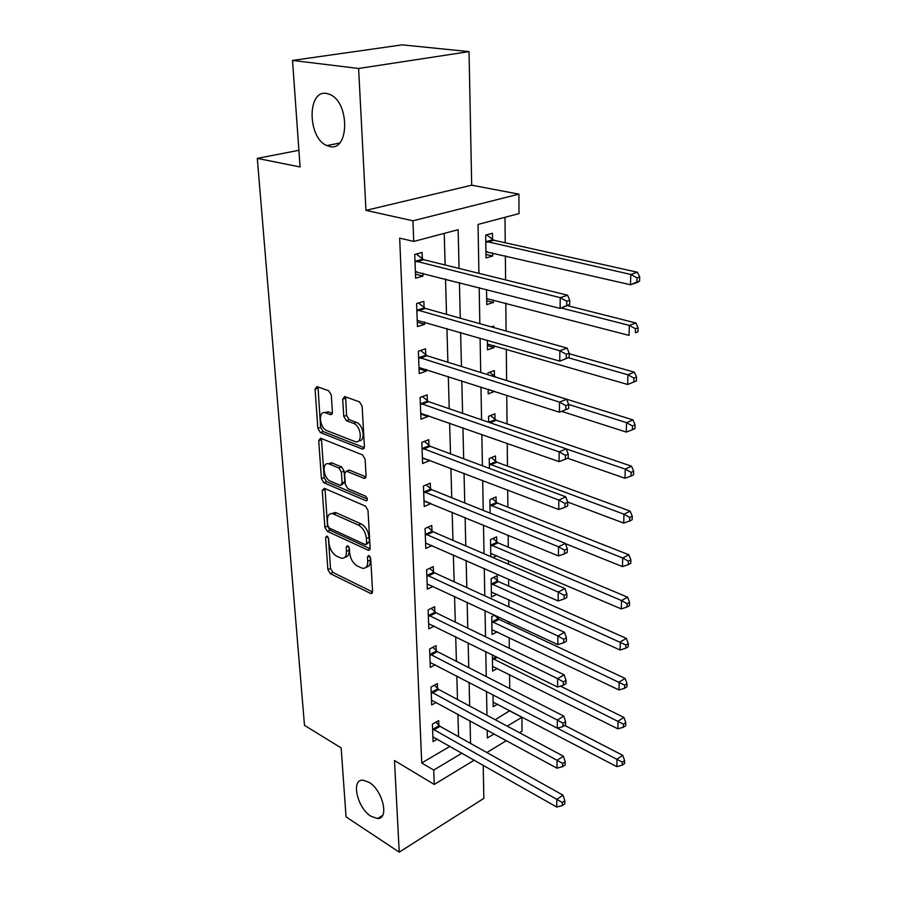<?xml version="1.0" encoding="UTF-8"?>
<svg xmlns="http://www.w3.org/2000/svg" width="897" height="897" viewBox="0 0 897 897"><rect width="100%" height="100%" fill="white"/><g stroke="black" fill="none" stroke-linecap="round" stroke-linejoin="round"><path stroke-width="1.35" d="M326.968 536.014L325.589 537.438L327.876 569.561L330.253 573.62L371.022 593.623L372.569 591.504L370.708 558.573L368.611 555.501L367.456 557.048L367.703 561.343C367.736 566.22 366.032 568.541 362.59 568.317L357.499 566.142C353.059 563.451 350.447 559.01 349.639 552.821L349.37 548.572L347.644 545.668L346.208 547.092L346.477 551.341C346.556 556.196 344.908 558.506 341.555 558.27L336.655 556.174C332.35 553.55 329.782 549.188 328.952 543.077L328.661 538.873L326.968 536.014M329.827 146.525C349.045 151.694 349.965 103.11 330.331 94.656L326.564 93.445C306.897 89.588 307.593 138.183 326.856 145.572L329.827 146.525M371.033 816.304L377.525 818.524C389.567 819.309 382.75 790.1 368.936 782.24L362.904 780.188C350.682 779.28 357.275 808.13 371.033 816.304M331.296 395.061L328.75 390.823L317 386.596L315.071 389.186L317.852 428.407L320.341 432.567L362.444 449.094L364.406 446.583L362.141 406.24L359.506 401.89L344.717 396.575L342.688 399.187L343.764 416.387L346.332 420.659L353.508 423.362C361.334 425.862 362.971 444.093 355.201 441.638L327.001 430.695C319.511 428.217 317.796 410.344 325.319 412.766L330.511 414.683L332.428 412.138L331.296 395.061M292.534 60.435L402.226 44.85L469.03 51.622L358.609 68.475L292.534 60.435L300.069 166.965L257.293 158.388L304.487 725.348L341.163 747.93L346.04 816.875L399.221 852.15L394.478 760.521L434.26 784.449L433.722 770.063L421.725 762.977L399.67 238.12L413.73 241.439L412.945 220.797L518.915 194.144L519.027 213.598L478.034 224.441L478.92 273.338M358.609 68.475L365.965 210.369L412.945 220.797M324.254 488.293L322.258 490.491L324.871 527.245L327.282 531.327L368.454 550.332L370.125 548.112L367.994 510.382L365.449 506.121L324.254 488.293M321.418 478.628L318.727 440.662L320.509 438.218L362.534 454.891L365.113 459.197L366.066 476.004L364.182 478.426L346.421 471.149L344.616 473.549L345.311 484.414L347.812 488.618L365.584 496.187C367.703 498.351 367.871 499.909 366.099 500.829L323.862 482.754L321.418 478.628L324.153 477.563L321.496 439.653L318.727 440.662M399.221 852.15L483.864 798.352L483.203 765.175M421.725 762.977L450.036 746.293M458.558 736.706L457.918 714.18M457.492 699.514L456.831 675.968M456.416 661.336L455.71 636.713M455.295 622.103L454.566 596.37M454.151 581.794L453.377 554.873M452.963 540.353L452.166 512.198M451.752 497.723L450.911 468.279M450.507 453.871L449.621 423.059M449.218 408.729L448.298 376.493M447.895 362.242L446.93 328.504M446.527 314.354L445.529 279.034M445.125 264.996L444.228 233.377M438.846 725.314L438.678 720.583L432.421 724.137L433.072 741.595L437.388 739.094M437.545 688.481L437.377 683.615L431.02 687.08L431.704 704.986L436.323 702.418M436.211 650.661L436.032 645.661L429.596 649.013L430.28 667.413L435.258 664.755M434.832 611.821L434.653 606.686L428.116 609.926L428.833 628.819L434.204 626.095M433.419 571.916L433.24 566.646L426.613 569.763L427.342 589.183L433.161 586.369M431.973 530.912L431.782 525.496L425.055 528.49L425.806 548.448L432.152 545.544M430.482 488.764L430.28 483.191L423.451 486.039L424.225 506.558L430.997 503.486M428.945 445.405L428.744 439.676L421.814 442.378L422.61 463.491L429.495 460.71L429.461 460.071M427.364 400.791L427.163 394.893L420.121 397.449L420.94 419.179L427.925 416.544L427.891 415.401M425.75 354.876L425.526 348.81L418.383 351.187L419.224 373.556L426.322 371.1L426.254 369.407M425.795 356.199L425.761 355.29M424.068 307.593L423.855 301.336L416.589 303.545L417.453 326.586L424.662 324.299L424.584 322.034M424.113 308.871L424.09 307.996M422.352 258.885L422.117 252.438L414.739 254.456L415.625 278.205L422.958 276.097L422.857 273.226M422.397 260.096L422.364 259.267M495.189 719.697L509.922 710.603M509.698 688.526L509.552 674.544M509.294 648.262L509.182 637.543M509.048 624.032L509.025 621.823M508.879 606.843L508.801 599.577M508.666 586.089L508.599 579.17M508.453 564.224L508.42 560.603M508.285 547.148L508.162 535.24M507.881 507.164L507.702 489.997M507.467 466.081L507.242 443.365M507.04 423.877L506.76 395.274M506.614 380.496L506.3 349.101M506.11 331.027L505.83 303.13M505.605 279.931L505.359 255.824M505.235 242.773L504.977 217.309M497.622 704.156L493.182 706.724L492.991 694.771M497.364 668.433L492.621 671.079L492.363 654.821M497.768 618.381L497.745 616.542M497.14 631.791L492.038 634.515L491.747 616.631L494.673 615.107M497.252 580.639L497.173 575.661L491.141 578.655L491.444 597.01L496.938 594.206M496.714 541.911L496.635 536.798L490.524 539.68L490.794 556.622M496.792 555.635L492.879 557.519M496.153 502.152L496.086 496.904L489.885 499.651L490.098 513.14M495.593 461.316L495.514 455.923L489.235 458.546L489.392 468.369M495.009 419.37L494.931 413.831L488.562 416.32L488.652 422.252M488.136 389.287L488.203 393.895L494.617 391.372M494.415 376.269L494.337 370.573L487.867 372.905L487.901 374.722M487.351 340.198L487.508 349.852L494.012 347.599L493.989 345.513M493.742 327.562L493.72 326.093L491.321 326.889M486.544 289.552L486.779 304.565L493.384 302.457L493.35 299.867M492.52 239.477L492.431 233.276L485.681 235.115L486.039 257.966L492.745 256.037L492.7 252.898M492.531 240.631L492.52 239.847M298.892 150.304L257.293 158.388M365.965 210.369L471.687 185.186L469.03 51.622M471.687 185.186L518.915 194.144M509.922 711.007L521.931 717.308L522.009 731.167L519.475 732.703M459.073 268.438L458.132 229.699L413.73 241.439M470.577 743.434L470.028 720.784M469.68 706.04L469.097 682.359M468.75 667.626L468.144 642.857M467.786 628.158L467.158 602.257M466.81 587.591L466.148 560.49M465.79 545.869L465.106 517.524M464.758 502.948L464.029 473.291M463.682 458.782L462.93 427.746M462.583 413.304L461.798 380.833M461.45 366.469L460.621 332.462M460.273 318.2L459.41 282.6M433.722 770.063L462.045 753.132M506.435 740.619L486.824 752.527M474.322 760.118L434.26 784.449M487.228 730.158L487.363 737.984L494.146 733.925M507.197 726.122L521.931 717.308M479.177 287.668L479.839 323.671M480.097 338.102L480.725 372.479M480.983 386.999L481.577 419.818M481.846 434.417L482.418 465.767M482.687 480.422L483.225 510.382M483.494 525.093L484.021 553.707M484.29 568.474L484.784 595.821M485.053 610.61L485.524 636.747M485.793 651.581L486.252 676.562M486.522 691.408L486.959 715.29M494.628 391.484L488.136 389.399M494.012 347.599L487.441 345.67M493.384 302.457L486.723 300.708M492.745 256.037L485.983 254.456M431.009 503.643L424.528 500.975M429.495 460.71L422.397 457.997M427.925 416.544L420.749 414.01M426.322 371.1L419.045 368.745M424.662 324.299L417.284 322.158M422.958 276.097L415.479 274.168M344.964 557.16C347.857 556.902 349.258 554.57 349.157 550.164L346.477 551.341M348.967 547.114L349.157 550.164M366.133 567.173C369.037 566.848 370.461 564.505 370.383 560.132L367.703 561.343M370.203 556.891L370.383 560.132M328.358 537.662L330.511 568.395L332.888 572.443L372.569 591.942M325.006 488.618L327.551 526.124L329.961 530.205L370.113 548.729M327.708 525.261L329.401 528.131L365.483 544.703L366.66 543.134L366.391 538.548C365.584 532.179 362.904 527.671 358.363 525.037L332.54 513.611C329.008 513.308 327.293 515.697 327.394 520.776L327.708 525.261M366.425 544.288L369.362 541.945L366.66 543.134M331.722 513.521L335.243 512.501L336.51 512.905L361.076 523.882C365.617 526.517 368.297 531.013 369.104 537.37L369.362 541.945M321.552 438.622L321.496 439.653M366.01 476.969L349.494 470.163L347.61 470.903M367.366 499.091L326.598 481.678L323.862 482.754M329.378 464.074L328.616 463.827C321.44 461.753 323.357 478.65 330.556 481.274L340.344 485.412L342.093 483.057L341.398 472.203L338.887 467.999L329.378 464.074L332.137 463.02L328.089 463.738M341.712 484.873L344.84 481.969L342.093 483.057M332.137 463.02L341.645 466.933L344.145 471.138L344.84 481.969M324.153 477.563L326.598 481.678M324.692 412.642L328.134 411.779L332.339 413.338M358.789 440.719C365.909 441.716 363.666 424.629 356.322 422.341L353.508 423.362M345.637 396.9L346.578 415.378L349.146 419.639L356.322 422.341M317.998 386.943L320.633 427.409L323.122 431.558L364.328 447.693M493.115 702.138L616.8 766.655L617.013 759.165L622.765 755.33L564.774 725.426M622.327 762.158L622.238 765.152L624.536 763.605L624.626 760.611L622.327 762.158L557.373 728.162M622.238 765.152L616.8 766.655M622.765 755.33L624.626 760.611M432.601 728.891L556.802 799.373L556.745 807.053L432.903 736.886M435.819 722.208L440.068 726.346L563.047 795.191L556.802 799.373L562.341 802.501L562.307 805.573L564.807 803.891L564.83 800.819L562.341 802.501M564.83 800.819L563.047 795.191M556.745 807.053L562.307 805.573M492.543 666.37L617.865 728.835L618.089 721.143L623.908 717.409L560.446 686.138M623.482 724.171L623.393 727.243L625.714 725.74L625.814 722.668L623.482 724.171L492.419 658.387M623.393 727.243L617.865 728.835M623.908 717.409L625.814 722.668M491.96 629.683L618.975 689.961L619.199 682.056L625.097 678.435L499.012 619.334L494.438 615.23M624.671 685.117L624.57 688.291L626.925 686.822L627.025 683.66L624.671 685.117L491.825 621.498M624.57 688.291L618.975 689.961M625.097 678.435L627.025 683.66M491.354 592.054L620.107 650L620.343 641.871L626.319 638.372L498.497 581.57L493.731 577.365M625.893 644.977L625.792 648.228L628.18 646.815L628.281 643.564L625.893 644.977L491.231 583.655M625.792 648.228L620.107 650M626.319 638.372L628.281 643.564M431.21 691.957L557.059 760.275L557.003 768.191L431.513 700.153M434.361 685.252L438.779 689.501L563.406 756.216L557.059 760.275L562.677 763.448L562.654 766.61L565.177 764.973L565.211 761.811L562.677 763.448M565.211 761.811L563.406 756.216M557.003 768.191L562.654 766.61M429.775 654.025L557.34 720.056L557.284 728.196L430.1 662.446M432.847 647.32L437.456 651.659L563.764 716.109L557.34 720.056L563.036 723.262L563.002 726.514L565.57 724.922L565.603 721.67L563.036 723.262M565.603 721.67L563.764 716.109M557.284 728.196L563.002 726.514M428.318 615.073L557.62 678.648L557.564 687.024L428.643 623.729M431.289 608.357L436.099 612.808L564.135 674.824L557.62 678.648L563.406 681.888L563.372 685.241L565.973 683.705L566.007 680.352L563.406 681.888M566.007 680.352L564.135 674.824M557.564 687.024L563.372 685.241M490.749 553.427L621.273 608.906L621.509 600.542L627.575 597.167L497.981 542.831L492.991 538.514M627.138 603.681L627.037 607.022L629.459 605.654L629.559 602.313L627.138 603.681L621.509 600.542L490.603 544.804M627.037 607.022L621.273 608.906M627.575 597.167L629.559 602.313M426.804 575.055L557.912 636.007L557.844 644.629L427.14 583.947M429.663 568.328L434.697 572.891L564.527 632.318L557.912 636.007L563.776 639.281L563.742 642.745L566.388 641.254L566.422 637.801L563.776 639.281M566.422 637.801L564.527 632.318M557.844 644.629L563.742 642.745M565.435 543.672L622.473 566.612L622.72 558.012L628.864 554.761L497.443 503.049L492.206 498.62M628.427 561.186L628.326 564.628L630.782 563.316L630.883 559.874L628.427 561.186L622.72 558.012L489.975 504.921M628.326 564.628L622.473 566.612M628.864 554.761L630.883 559.874M567.689 502.04L623.718 523.086L623.964 514.228L630.187 511.133L496.893 462.202L491.388 457.649M629.761 517.434L629.649 520.989L632.138 519.733L632.25 516.19L629.761 517.434L623.964 514.228L489.325 463.962M629.649 520.989L623.718 523.086M630.187 511.133L632.25 516.19M567.588 458.266L624.985 478.258L625.243 469.131L631.555 466.193L496.333 420.245L490.536 415.546M631.129 472.383L631.017 476.038L633.54 474.849L633.652 471.205L631.129 472.383L625.243 469.131L566.209 448.892M489.504 422.543L488.652 421.882M631.017 476.038L624.985 478.258M631.555 466.193L633.652 471.205M561.589 411.342L626.297 432.085L626.566 422.678L632.968 419.908L495.749 377.11L489.627 372.277M632.531 425.963L632.419 429.73L634.975 428.609L635.087 424.853L632.531 425.963L626.566 422.678L568.687 404.457M632.419 429.73L626.297 432.085M632.968 419.908L635.087 424.853M487.407 344.033L627.653 384.488L627.922 374.789L634.414 372.188L569.191 353.732M633.988 378.119L633.865 381.999L636.466 380.945L636.578 377.076L633.988 378.119L627.922 374.789L568.384 357.78M633.865 381.999L627.653 384.488M634.414 372.188L636.578 377.076M425.256 533.928L558.203 592.065L558.147 600.956L425.604 543.055M427.981 527.178L433.262 531.876L564.919 588.522L558.203 592.065L564.168 595.384L564.135 598.949L566.814 597.514L566.848 593.96L564.168 595.384M566.848 593.96L564.919 588.522M558.147 600.956L564.135 598.949M423.664 491.634L558.517 546.778L558.45 555.938L424.023 501.031M426.243 484.873L431.793 489.706L565.334 543.38L558.517 546.778L564.561 550.141L564.527 553.808L567.252 552.44L567.285 548.773L564.561 550.141M567.285 548.773L565.334 543.38M558.45 555.938L564.527 553.808M422.027 448.13L558.831 500.066L558.764 509.53L422.397 457.795M424.427 441.358L430.28 446.325L565.749 496.837L558.831 500.066L564.975 503.475L564.942 507.265L567.7 505.953L567.745 502.174L564.975 503.475M567.745 502.174L565.749 496.837M558.764 509.53L564.942 507.265M420.345 403.37L559.156 451.875L559.089 461.63L420.715 413.315M422.532 396.575L428.721 401.699L566.186 448.825L559.156 451.875L565.402 455.328L565.368 459.242L568.171 458.008L568.216 454.106L565.402 455.328M568.216 454.106L566.186 448.825M559.089 461.63L565.368 459.242M418.607 357.286L559.493 402.125L559.425 412.205L418.989 367.523M420.558 350.458L427.107 355.761L419.975 358.172L427.107 355.761L566.635 399.277L559.493 402.125L565.839 405.623L565.805 409.66L568.653 408.505L568.698 404.48L565.839 405.623M568.698 404.48L566.635 399.277M559.425 412.205L565.805 409.66M486.69 298.578L629.044 335.4L629.324 325.398L635.917 322.998L567.812 305.742M635.48 328.773L635.368 332.776L637.991 331.8L638.115 327.809L635.48 328.773L629.324 325.398L561.343 308.007M637.991 331.8L635.368 332.776M635.917 322.998L638.115 327.809M569.158 357.387L569.191 353.227L566.299 354.293L566.254 358.464L569.158 357.387L559.773 361.155L417.217 320.375M566.254 358.464L559.773 361.155L559.851 350.749L567.106 348.103L425.458 308.456L418.484 302.973M416.825 309.824L559.851 350.749L566.299 354.293M569.191 353.227L567.106 348.103M485.939 251.799L630.479 284.764L630.77 274.448L637.464 272.251L493.911 240.25L486.533 234.879M485.95 252.057L487.262 251.642M637.027 277.868L636.904 281.994L639.572 281.097L639.707 276.982L637.027 277.868L630.77 274.448L485.77 241.338M639.572 281.097L637.15 282.533L630.479 284.764L636.904 281.994M637.464 272.251L639.707 276.982M569.673 304.565L569.707 300.271L566.758 301.246L566.725 305.563L569.673 304.565L560.132 308.411L415.389 271.802M566.725 305.563L560.132 308.411L560.21 297.658L567.588 295.225L423.754 259.715L416.309 254.03M414.975 260.926L560.21 297.658L566.758 301.246M416.746 271.668L415.401 272.105M569.707 300.271L567.588 295.225M327.674 536.563L325.589 537.438M369.609 556.084L367.456 557.048M348.328 546.172L346.208 547.092M372.49 592.469L370.439 593.433M332.888 572.443L330.253 573.62M330.511 568.395L327.876 569.561M370.001 549.278L367.972 550.186M329.961 530.205L327.282 531.327M327.551 526.124L324.871 527.245M324.983 489.414L322.258 490.491M369.104 537.37L366.391 538.548M361.076 523.882L358.363 525.037M336.51 512.905L333.807 514.015M365.83 477.552L363.868 478.325M349.494 470.163L346.724 471.239M367.232 500.167L365.841 500.739M344.145 471.138L341.398 472.203M341.645 466.933L338.887 467.999M332.081 414.01L330.331 414.627M328.594 411.925L325.79 412.912M349.146 419.639L346.332 420.659M346.578 415.378L343.764 416.387M345.513 398.201L342.688 399.187M364.115 448.287L362.197 449.016M323.122 431.558L320.341 432.567M320.633 427.409L317.852 428.407M317.897 388.233L315.071 389.186M432.903 729.216L439.16 725.639M433.812 729.934L440.068 726.346M497.375 657.299L493.642 659.351M496.265 656.75L492.722 658.69M499.012 619.334L493.07 622.451M498.082 618.683L492.139 621.8M498.497 581.57L492.475 584.586M497.566 580.942L491.545 583.947M431.524 692.271L437.859 688.795M432.444 692.977L438.779 689.501M430.1 654.35L436.525 650.975M431.031 655.045L437.456 651.659M428.631 615.387L435.157 612.135M429.573 616.071L436.099 612.808M497.981 542.831L491.881 545.724M497.028 542.203L490.928 545.107M427.129 575.369L433.744 572.23M428.082 576.042L434.697 572.891M497.443 503.049L491.264 505.83M496.49 502.443L490.3 505.213M496.893 462.202L490.625 464.859M495.918 461.607L489.65 464.254M496.333 420.245L490.042 422.722M495.346 419.661L488.988 422.173M425.593 534.231L432.298 531.226M426.557 534.892L433.262 531.876M424.001 491.937L430.818 489.067M424.976 492.576L431.793 489.706M422.364 448.433L429.282 445.708M423.362 449.061L430.28 446.325M420.682 403.672L427.712 401.094M421.691 404.278L428.721 401.699M418.955 357.578L426.097 355.178M417.172 310.115L424.427 307.895M418.204 310.687L425.458 308.456M493.911 240.25L487.172 242.123M492.868 239.746L486.129 241.607M415.333 261.218L422.711 259.177M416.387 261.767L423.754 259.715M382.582 815.451L377.525 818.524M339.492 143.116L326.856 145.572M372.255 593.04L371.022 593.623M369.788 549.749L368.454 550.332M335.243 512.501L332.54 513.611M365.673 477.843L364.182 478.426M349.191 470.073L346.421 471.149M367.108 500.414L366.099 500.829M331.363 462.774L328.616 463.827M331.98 414.167L330.511 414.683M328.134 411.779L325.319 412.766M363.98 448.511L362.444 449.094M418.069 310.642L425.324 308.411M493.642 240.172L486.903 242.044M416.107 261.677L423.485 259.637"/></g></svg>
